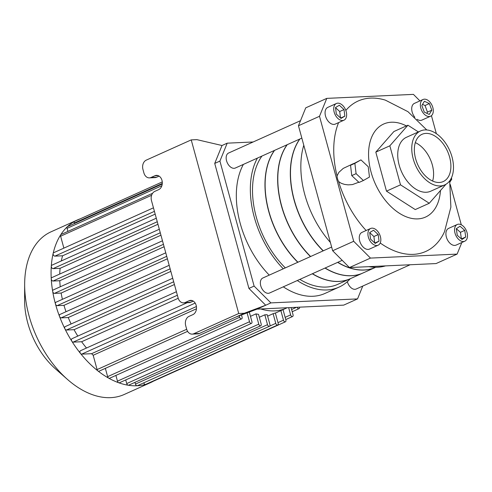 <?xml version="1.0" encoding="UTF-8"?>
<svg xmlns="http://www.w3.org/2000/svg" width="492" height="492" viewBox="0 0 492 492"><rect width="100%" height="100%" fill="white"/><g stroke="black" fill="none" stroke-linecap="round" stroke-linejoin="round"><path stroke-width="0.74" d="M260.748 308.951A76.967 48.487 65.8 0 0 286.307 308.158A76.967 48.487 65.8 0 0 287.217 307.728M155.183 214.131L62.613 255.778L54.876 256.135A1.833 1.156 -114.2 0 1 53.542 255.231A1.833 1.156 -114.2 0 1 53.148 253.417A89.181 56.18 -114.2 0 1 60.719 234.789A1.833 1.156 -114.2 0 1 61.063 234.481L152.557 193.319M61.266 260.969A76.967 48.487 -114.2 0 1 62.613 255.778M157.957 224.278L60.116 268.3L53.056 268.626A1.833 1.156 -114.2 0 1 51.291 266.166A1.833 1.156 -114.2 0 1 51.826 265.219L156.296 218.214M59.729 274.05A76.967 48.487 -114.2 0 1 60.116 268.3M160.945 235.207L59.784 280.717L53.013 281.03A1.833 1.156 -114.2 0 1 51.248 278.835A1.833 1.156 -114.2 0 1 51.783 277.623L159.316 229.247M60.252 286.787A76.967 48.487 -114.2 0 1 59.784 280.717M164.1 246.738L61.137 293.06L54.421 293.373A1.833 1.156 -114.2 0 1 52.687 291.436A1.833 1.156 -114.2 0 1 53.197 289.966L162.477 240.797M62.404 299.327A76.967 48.487 -114.2 0 1 61.137 293.06M167.403 258.804L63.972 305.335L57.14 305.655A1.833 1.156 -114.2 0 1 55.461 303.97A1.833 1.156 -114.2 0 1 55.916 302.248L165.767 252.827M66.02 311.713A76.967 48.487 -114.2 0 1 63.972 305.335M170.847 271.387L68.253 317.543L61.125 317.875A1.833 1.156 -114.2 0 1 59.532 316.448A1.833 1.156 -114.2 0 1 59.901 314.468L169.18 265.305M71.112 323.964A76.967 48.487 -114.2 0 1 68.253 317.543M174.439 284.517L74.046 329.683L66.414 330.034A1.833 1.156 -114.2 0 1 64.932 328.865A1.833 1.156 -114.2 0 1 65.19 326.627L172.723 278.251M77.816 336.079A76.967 48.487 -114.2 0 1 74.046 329.683M178.215 298.287L81.629 341.737L73.16 342.131A1.833 1.156 -114.2 0 1 71.82 341.214A1.833 1.156 -114.2 0 1 71.937 338.724L176.407 291.719M86.5 348.016A76.967 48.487 -114.2 0 1 81.629 341.737M196.413 306.534L91.61 353.687L81.684 354.142A1.833 1.156 -114.2 0 1 80.522 353.477A1.833 1.156 -114.2 0 1 80.46 350.734L187.212 302.709M187.6 331.356L99.052 371.196A1.833 1.156 -114.2 0 1 97.97 370.956A1.833 1.156 -114.2 0 1 97.096 369.578L93.179 355.261A76.967 48.487 -114.2 0 1 91.61 353.687M93.179 355.261L196.462 308.791M250.477 316.338L255.963 313.871A76.967 48.487 65.8 0 0 258.534 314.351L261.184 324.037A1.833 1.156 -114.2 0 1 260.729 325.766A1.833 1.156 -114.2 0 1 258.774 324.148L255.963 313.871M259.333 317.279L264.819 314.812A76.967 48.487 65.8 0 0 267.224 314.702L269.923 324.56A1.833 1.156 -114.2 0 1 269.468 326.288A1.833 1.156 -114.2 0 1 267.519 324.671L264.819 314.812M267.623 316.147L273.109 313.681A76.967 48.487 65.8 0 0 275.354 312.974L278.164 323.256A1.833 1.156 65.8 0 1 277.716 324.984A1.833 1.156 65.8 0 1 275.76 323.367L269.751 326.073M74.347 223.559L74.218 223.067A1.833 1.156 -114.2 0 1 74.612 221.369A1.833 1.156 -114.2 0 1 74.667 221.338L162.262 181.929M67.896 231.406L67.066 228.356A1.833 1.156 -114.2 0 1 67.306 226.769A1.833 1.156 -114.2 0 1 67.515 226.634L162.243 184.014M63.874 248.128L60.614 236.209A1.833 1.156 -114.2 0 1 60.719 234.789A89.181 56.18 -114.2 0 1 67.306 226.769A89.181 56.18 -114.2 0 1 74.612 221.369A89.181 56.18 -114.2 0 1 77.435 219.942A89.181 56.18 -114.2 0 1 80.35 218.786M241.498 314.954L242.095 317.125A1.833 1.156 -114.2 0 1 241.64 318.853L109.587 378.262A1.833 1.156 -114.2 0 1 108.726 378.17A89.181 56.18 -114.2 0 1 97.97 370.956A89.181 56.18 -114.2 0 1 80.522 353.477A89.181 56.18 -114.2 0 1 71.82 341.214A89.181 56.18 -114.2 0 1 64.932 328.865A89.181 56.18 -114.2 0 1 59.532 316.448A89.181 56.18 -114.2 0 1 55.461 303.97A89.181 56.18 -114.2 0 1 52.687 291.436A89.181 56.18 -114.2 0 1 51.248 278.835A89.181 56.18 -114.2 0 1 51.291 266.166A89.181 56.18 -114.2 0 1 53.148 253.417A1.833 1.156 -114.2 0 1 53.646 252.728L153.455 207.827M280.864 310.606L283.484 320.175A1.833 1.156 65.8 0 0 285.44 321.793A1.833 1.156 65.8 0 0 285.889 320.064L283.035 309.628M153.442 381.177A1.833 1.156 -114.2 0 1 153.387 381.202A1.833 1.156 -114.2 0 1 152.735 381.208M288.663 307.666L290.637 314.886A1.833 1.156 65.8 0 0 292.592 316.504A1.833 1.156 65.8 0 0 293.041 314.775L291.067 307.555M297.162 307.272A1.833 1.156 65.8 0 0 299.044 308.65A1.833 1.156 65.8 0 0 299.548 307.162M273.109 313.681L275.76 323.367M277.716 324.984L145.657 384.393A1.833 1.156 -114.2 0 1 145.552 384.43A1.833 1.156 -114.2 0 1 143.725 382.856M269.468 326.288L137.416 385.697A1.833 1.156 -114.2 0 1 137.139 385.759A1.833 1.156 -114.2 0 1 135.46 384.08L134.986 382.339M153.412 381.189A89.181 56.18 -114.2 0 1 150.613 382.604A89.181 56.18 -114.2 0 1 145.552 384.43A89.181 56.18 -114.2 0 1 137.139 385.759A89.181 56.18 -114.2 0 1 128.215 385.23A1.833 1.156 -114.2 0 1 126.721 383.563L125.724 379.929M249.296 312.033L251.922 321.633A1.833 1.156 -114.2 0 1 251.473 323.361A1.833 1.156 -114.2 0 1 249.518 321.743L247.089 312.863M251.473 323.361L119.421 382.77A1.833 1.156 -114.2 0 1 118.763 382.77A1.833 1.156 -114.2 0 1 117.465 381.152L115.897 375.421M241.64 318.853A1.833 1.156 -114.2 0 1 239.684 317.235L239.29 315.784M260.729 325.766L128.676 385.174A1.833 1.156 -114.2 0 1 128.215 385.23A89.181 56.18 -114.2 0 1 118.763 382.77A89.181 56.18 -114.2 0 1 108.726 378.17A1.833 1.156 -114.2 0 1 107.631 376.644L105.362 368.354M150.613 382.604L124.205 394.486A89.181 56.18 -114.2 0 1 67.453 379.412A89.181 56.18 -114.2 0 1 24.655 284.29A89.181 56.18 -114.2 0 1 51.027 231.824L77.435 219.942M67.453 379.412L55.467 368.865A64.323 40.522 -114.2 0 1 24.6 300.261L24.655 284.29M274.573 150.368A76.352 48.099 65.8 0 0 297.943 262.218M312.463 273.706A76.352 48.099 65.8 0 0 350.347 278.681L362.862 273.048A76.352 48.099 65.8 0 0 362.942 273.011M287.094 144.74A76.352 48.099 65.8 0 0 310.458 256.584M324.978 268.072A76.352 48.099 65.8 0 0 362.862 273.048M287.248 144.666A76.352 48.099 65.8 0 0 310.618 256.51M325.138 268.005A76.352 48.099 65.8 0 0 363.022 272.974L375.537 267.347A76.352 48.099 65.8 0 0 375.617 267.31M299.769 139.033A76.352 48.099 65.8 0 0 323.133 250.883M337.653 262.371A76.352 48.099 65.8 0 0 375.537 267.347M227.199 143.172L222.009 145.509L196.849 139.636L191.228 139.894L238.725 313.502L244.34 313.244L235.686 317.137L257.052 309.124L343.693 305.126L357.536 298.902L270.895 302.894L254.112 286.086L219.918 161.087L227.199 143.172L253.171 141.979M149.427 177.876L155.041 177.618A7.331 5.523 -92.6 0 0 156.604 177.237L150.989 177.495A7.331 5.523 87.4 0 1 149.427 177.876A7.331 5.523 87.4 0 1 143.898 172.889L142.944 169.414A7.331 5.523 87.4 0 1 146.241 160.14L191.228 139.894M150.989 177.495L154.882 175.749A7.331 5.523 87.4 0 1 156.444 175.367A7.331 5.523 87.4 0 1 162.194 181.382A7.331 5.523 87.4 0 1 158.682 189.635L154.789 191.388A7.331 5.523 87.4 0 0 151.499 200.668L178.092 297.888A7.331 5.523 87.4 0 0 183.621 302.875A7.331 5.523 87.4 0 0 185.183 302.494L189.076 300.741A7.331 5.523 87.4 0 1 190.638 300.366A7.331 5.523 87.4 0 1 196.388 306.381A7.331 5.523 87.4 0 1 192.876 314.634L188.983 316.387A7.331 5.523 87.4 0 0 185.693 325.667L186.64 329.136A7.331 5.523 87.4 0 0 192.169 334.123L197.784 333.865A7.331 5.523 -92.6 0 0 199.346 333.484L193.731 333.742A7.331 5.523 87.4 0 1 192.169 334.123M238.725 313.502L193.731 333.742M183.621 302.875L189.236 302.617A7.331 5.523 -92.6 0 0 190.798 302.236L185.183 302.494M342.211 260.323L269.518 293.029A8.216 5.178 -114.2 0 1 268.275 293.318A8.216 5.178 -114.2 0 1 261.049 286.725A8.216 5.178 -114.2 0 1 262.777 278.035L331.645 247.052M301.836 138.104L235.324 168.03A8.216 5.178 -114.2 0 1 234.081 168.319A8.216 5.178 -114.2 0 1 226.855 161.727A8.216 5.178 -114.2 0 1 228.577 153.037L300.526 120.669M410.113 264.764L356.159 289.032A8.216 5.178 -114.2 0 1 354.916 289.327A8.216 5.178 -114.2 0 1 347.358 281.652M243.38 164.402A79.409 50.024 65.8 0 0 269.253 275.12M283.275 286.836A79.409 50.024 65.8 0 0 324.948 293.453L338.976 287.143A79.409 50.024 -114.2 0 1 297.297 280.526M362.758 286.067L357.536 298.902M254.112 286.086L248.921 288.423L214.727 163.424L222.009 145.509M219.918 161.087L214.727 163.424M270.895 302.894L265.705 305.231L248.921 288.423M244.34 313.244L265.705 305.231L257.052 309.124M350.255 278.718A79.409 50.024 -114.2 0 1 338.976 287.143M283.275 268.81A79.409 50.024 -114.2 0 1 257.408 158.092M261.953 156.05A76.352 48.099 65.8 0 0 285.323 267.894M299.837 279.388A76.352 48.099 65.8 0 0 337.721 284.358L350.187 278.749A76.352 48.099 65.8 0 0 350.267 278.712M274.419 150.441A76.352 48.099 65.8 0 0 297.783 262.285M312.303 273.78A76.352 48.099 65.8 0 0 350.187 278.749M193.288 301.116L190.798 302.236M159.094 176.118L156.604 177.237M235.686 317.137L199.346 333.484M432.616 181.044A25.898 16.316 65.8 0 0 415.328 142.612M439.338 182.477A25.898 16.316 -114.2 0 1 416.558 161.702A25.898 16.316 -114.2 0 1 421.995 134.316A25.898 16.316 -114.2 0 1 447.499 151.241A25.898 16.316 -114.2 0 1 443.249 181.554A25.898 16.316 -114.2 0 1 439.338 182.477M363.385 180.509L359.062 182.458L351.762 175.607L350.544 165.3L360.943 159.888L368.244 166.733L369.461 177.046L363.385 180.509L356.091 173.664L354.867 163.35L360.943 159.888M351.762 175.607L356.091 173.664M350.544 165.3L354.867 163.35M358.809 182.225L352.413 184.592L348.139 184.869L344.541 184.402L341.282 183.325L338.613 181.573A9.588 6.039 -114.2 0 1 337.057 175.884L338.896 172.335L343.238 168.393L353.742 163.473M319.499 116.29L326.78 98.375L305.741 107.84L298.459 125.755L319.499 116.29L353.693 241.283L332.654 250.748L349.437 267.556L370.476 258.091L353.693 241.283M370.476 258.091L457.117 254.1L436.078 263.564L349.437 267.556M461.822 242.531L457.117 254.1M461.287 224.795L450.278 184.562M436.355 133.67L431.435 115.669M326.78 98.375L413.421 94.378L419.934 100.903M338.613 181.573A82.459 51.949 65.8 0 0 366.134 230.502M380.218 242.999A82.459 51.949 65.8 0 0 444.534 231.621L450.881 207.107L449.688 180.853M426.792 129.968L407.942 111.659L385.384 100.147A82.459 51.949 65.8 0 0 345.839 110.436M338.613 122.594A82.459 51.949 65.8 0 0 335.636 169.396A82.459 51.949 65.8 0 0 337.057 175.884M430.586 116.204A9.164 5.775 -114.2 0 1 429.196 116.53A9.164 5.775 -114.2 0 1 421.14 109.181A9.164 5.775 -114.2 0 1 423.065 99.495A9.164 5.775 -114.2 0 1 432.087 105.479A9.164 5.775 -114.2 0 1 430.586 116.204L421.933 120.097A9.164 5.775 -114.2 0 1 420.549 120.423A9.164 5.775 -114.2 0 1 417.081 119.304M414.842 117.244A9.164 5.775 -114.2 0 1 414.412 103.381L423.065 99.495M464.78 241.203L456.127 245.096A9.164 5.775 -114.2 0 1 454.743 245.416A9.164 5.775 -114.2 0 1 446.687 238.073A9.164 5.775 -114.2 0 1 448.606 228.38L457.259 224.487A9.164 5.775 -114.2 0 1 466.281 230.477A9.164 5.775 -114.2 0 1 464.78 241.203A9.164 5.775 -114.2 0 1 463.396 241.529A9.164 5.775 -114.2 0 1 455.34 234.18A9.164 5.775 -114.2 0 1 457.259 224.487M343.945 120.196L335.292 124.089A9.164 5.775 -114.2 0 1 333.908 124.415A9.164 5.775 -114.2 0 1 325.845 117.065A9.164 5.775 -114.2 0 1 327.77 107.379L336.423 103.486A9.164 5.775 -114.2 0 1 345.446 109.47A9.164 5.775 -114.2 0 1 343.945 120.196A9.164 5.775 -114.2 0 1 342.555 120.522A9.164 5.775 -114.2 0 1 334.498 113.172A9.164 5.775 -114.2 0 1 336.423 103.486M378.139 245.194L369.486 249.087A9.164 5.775 -114.2 0 1 368.102 249.413A9.164 5.775 -114.2 0 1 360.046 242.064A9.164 5.775 -114.2 0 1 361.964 232.378L370.617 228.485A9.164 5.775 -114.2 0 1 379.639 234.469A9.164 5.775 -114.2 0 1 378.139 245.194A9.164 5.775 -114.2 0 1 376.755 245.52A9.164 5.775 -114.2 0 1 368.699 238.171A9.164 5.775 -114.2 0 1 370.617 228.485M449.897 182.071L451.754 179.193L451.41 177.932M450.74 179.242L451.754 179.193M418.378 131.924L407.923 125.22L393.895 131.53L375.808 152.126L386.484 191.148L415.248 209.58L429.27 203.27L445.967 184.26M341.005 118.418L336.337 114.101L335.519 107.527L339.363 105.263L344.025 109.581L344.849 116.155L341.005 118.418M344.849 116.155L340.618 118.062M340.501 117.957L339.701 111.524L335.538 107.674M344.025 109.581L339.701 111.524M375.199 243.417L370.538 239.1L369.713 232.519L373.557 230.262L378.219 234.573L379.043 241.154L375.199 243.417M379.043 241.154L374.812 243.06M374.695 242.956L373.895 236.523L369.732 232.673M378.219 234.573L373.895 236.523M462 239.463L457.283 235.311L456.299 228.7L460.038 226.228L464.756 230.379L465.739 236.99L462 239.463M465.739 236.99L461.41 238.94L460.432 232.322L456.305 228.7M464.756 230.379L460.432 232.322M429.264 114.439L424.282 112.108L421.847 105.516L424.387 101.254L429.368 103.584L431.804 110.177L429.264 114.439M426.785 113.283L427.474 112.127L425.039 105.534L422.536 104.359M431.804 110.177L427.474 112.127M429.368 103.584L425.039 105.534M299.923 138.965A76.352 48.099 65.8 0 0 323.293 250.809M337.813 262.304A76.352 48.099 65.8 0 0 375.685 267.279M303.792 145.238A79.409 50.024 65.8 0 0 330.384 242.451M368.883 266.658A79.409 50.024 65.8 0 0 385.519 265.895M298.459 125.755L332.654 250.748M407.923 125.22L389.836 145.816L400.513 184.838L429.27 203.27M444.75 184.9L430.728 191.21A29.563 18.622 -114.2 0 1 426.257 192.255A29.563 18.622 -114.2 0 1 400.26 168.547A29.563 18.622 -114.2 0 1 406.466 137.286L420.494 130.977A29.563 18.622 -114.2 0 1 449.608 150.294A29.563 18.622 -114.2 0 1 444.75 184.9A29.563 18.622 -114.2 0 1 440.285 185.945A29.563 18.622 -114.2 0 1 414.289 162.237A29.563 18.622 -114.2 0 1 420.494 130.977M389.836 145.816L375.808 152.126M400.513 184.838L386.484 191.148M162.292 183.442L74.218 223.067M161.88 185.699L67.066 228.356M151.604 195.275L60.614 236.209M173.688 281.775L66.414 330.034M166.727 256.35L57.14 305.655M177.372 295.249L73.16 342.131M195.183 303.078L81.684 354.142M170.146 268.829L61.125 317.875M283.484 320.175L277.998 322.647M290.637 314.886L285.151 317.352M296.492 307.303L291.602 309.505M267.519 324.671L135.46 384.08M154.42 211.351L54.876 256.135M249.518 321.743L117.465 381.152M186.683 329.277L97.096 369.578M258.774 324.148L126.721 383.563M239.684 317.235L107.631 376.644M160.281 232.771L53.013 281.03M157.262 221.744L53.056 268.626M163.442 244.327L54.421 293.373M192.231 300.6L189.076 300.741M158.037 175.601L154.882 175.749M440.469 190.527A51.02 32.14 -114.2 0 1 417.794 218.891A51.02 32.14 -114.2 0 1 369.732 166.327A51.02 32.14 -114.2 0 1 406.392 125.915M286.307 308.158L275.379 313.072M153.387 381.202L285.44 321.793M285.76 319.579L292.592 316.504M292.205 311.725L299.044 308.65"/></g></svg>

